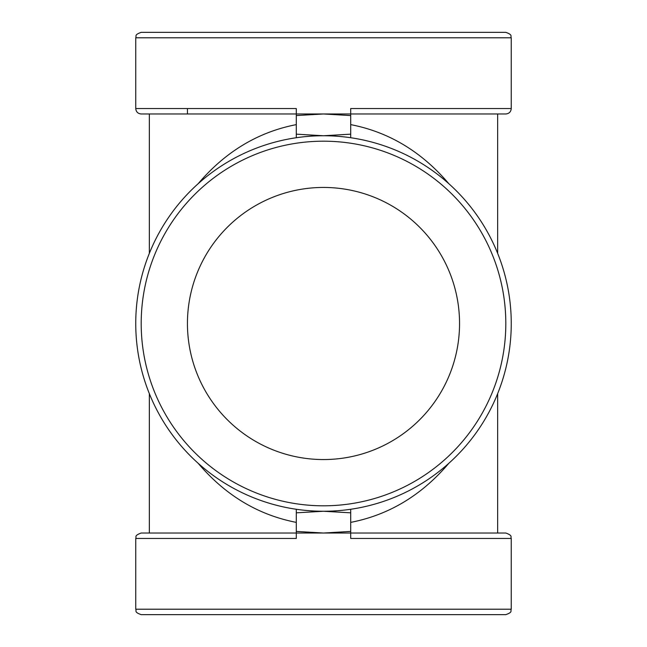 <?xml version="1.0" encoding="UTF-8"?>
<svg xmlns="http://www.w3.org/2000/svg" width="647" height="647" viewBox="0 0 647 647"><rect width="100%" height="100%" fill="white"/><g stroke="black" fill="none" stroke-linecap="round" stroke-linejoin="round"><path stroke-width="0.97" d="M198.152 463.276C225.334 495.246 258.048 514.947 296.294 522.38M497.648 253.333L497.648 113.977L149.352 113.977L149.352 253.333A187.751 187.751 -0 0 0 149.352 393.667A187.751 187.751 0 0 1 323.5 135.749A187.751 187.751 0 0 1 511.251 323.5A187.751 187.751 0 0 1 323.5 511.251L296.294 512.836L296.294 538.458L135.749 538.458C136.776 536.994 133.638 535.74 141.192 533.023L350.706 533.023L350.706 538.458L511.251 538.458L511.251 609.207C510.208 610.817 513.249 612.062 505.808 614.65L141.192 614.65C133.751 612.062 136.792 610.817 135.749 609.207L511.251 609.207M448.848 183.724C421.666 151.754 388.952 132.053 350.706 124.62M350.706 509.27L350.706 512.836L323.5 511.251A187.751 187.751 180 0 0 511.251 323.5A187.751 187.751 180 0 0 350.706 137.73L350.706 108.542L511.251 108.542L511.251 37.793C510.208 36.183 513.249 34.938 505.808 32.35L141.192 32.35C133.751 34.938 136.792 36.183 135.749 37.793L511.251 37.793M296.294 137.73L296.294 108.542L135.749 108.542L135.749 37.793M135.749 323.5A187.751 187.751 0 0 0 323.5 511.251A187.751 187.751 180 0 1 296.294 509.27L296.294 512.836M350.706 115.57L323.5 113.977L296.294 115.57M296.294 134.164L323.5 135.749L350.706 134.164M296.294 124.62C258.048 132.053 225.334 151.754 198.152 183.724M350.706 522.38C388.952 514.947 421.666 495.246 448.848 463.276M350.706 512.836L350.706 533.023L505.808 533.023C513.362 535.74 510.224 536.994 511.251 538.458M296.294 531.43L323.5 533.023L350.706 531.43M459.548 323.5A136.048 136.048 0 0 1 255.476 441.327A136.048 136.048 0 0 1 255.476 205.673A136.048 136.048 0 0 1 459.548 323.5L459.548 323.5M187.452 113.977L296.294 113.977L144.507 113.977L187.452 113.977L187.452 108.542M141.192 323.5A182.308 182.308 0 0 1 414.654 165.616A182.308 182.308 0 0 1 414.654 481.384A182.308 182.308 0 0 1 141.192 323.5M149.352 533.023L149.352 393.667M135.749 538.458L135.749 609.207M497.648 533.023L497.648 393.667M135.749 108.542C136.072 111.842 137.884 113.654 141.183 113.977L297.078 113.977M511.251 108.542C510.928 111.842 509.116 113.654 505.817 113.977L349.922 113.977"/></g></svg>
